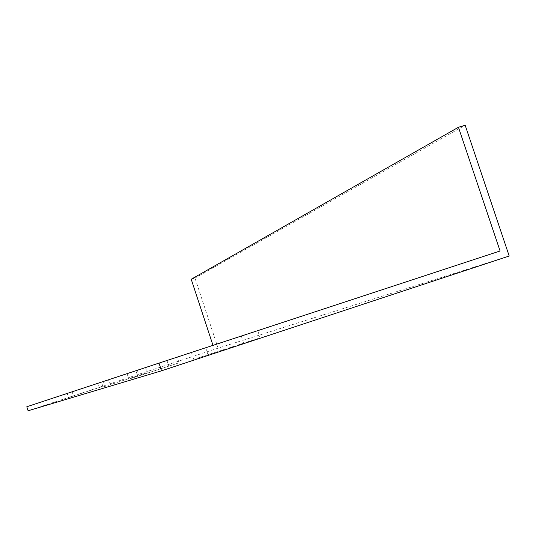 <?xml version="1.0" encoding="UTF-8"?>
<svg xmlns="http://www.w3.org/2000/svg" width="536" height="536" viewBox="0 0 536 536"><rect width="100%" height="100%" fill="white"/><g stroke="black" fill="none" stroke-linecap="round" stroke-linejoin="round"><path stroke-width="0.4" stroke-dasharray="2.68 2.01" d="M26.8 406.764L212.986 345.358M213.04 345.539L500.081 250.982M257.742 330.665L191.439 352.48L257.742 330.665L260.101 337.801L193.697 359.361L260.101 337.801M177.228 357.224L127.086 373.719L177.228 357.224L179.064 362.818L128.861 379.16L179.064 362.818M67.188 393.478L103.394 381.572L67.188 393.478L68.521 397.585L104.761 385.759L68.521 397.585M101.478 382.161L145.537 367.669L101.478 382.161L103.073 387.032L147.172 372.667L103.073 387.032M509.2 256.014L218.078 348.172L28.1 410.77M191.218 279.249L194.99 278.057L218.078 348.172M194.99 278.057L465.168 125.23M137.384 370.363L138.965 375.2M145.537 367.669L147.172 372.667M108.527 379.843L110.168 384.868M97.632 383.475L98.959 387.555M103.394 381.572L104.761 385.759M72.159 391.843L73.532 396.057M135.916 370.798L137.765 376.44M167.011 360.587L168.786 365.994M127.086 373.719L128.861 379.16M205.71 347.77L208.082 354.973M241.3 336.085L243.552 342.913M191.439 352.48L193.697 359.361"/><path stroke-width="0.8" d="M496.021 238.922L500.081 250.982L159.011 363.1L161.537 370.805L509.2 256.014L465.168 125.23L458.448 127.273L496.021 238.922M212.986 345.358L191.218 279.249L458.448 127.273M161.537 370.805L28.1 410.77L26.8 406.764L159.011 363.1"/></g></svg>
